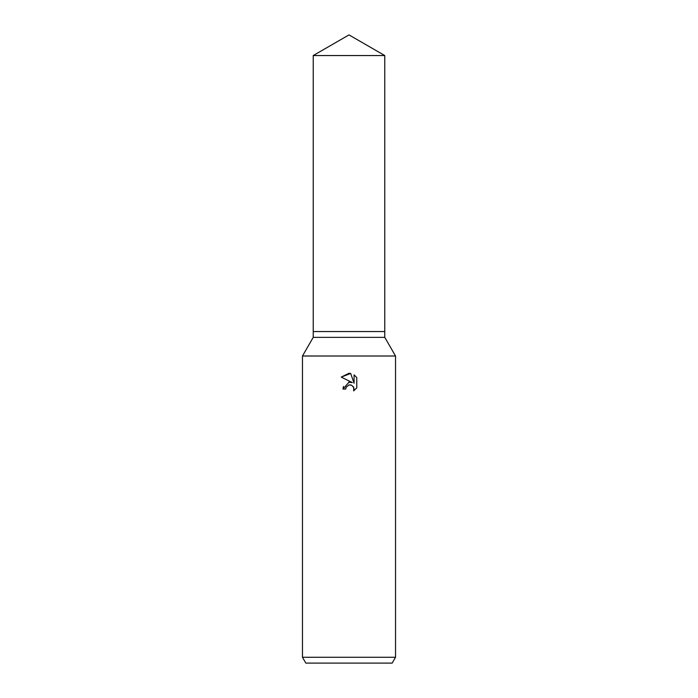 <?xml version="1.0" encoding="UTF-8"?>
<svg xmlns="http://www.w3.org/2000/svg" width="698" height="698" viewBox="0 0 698 698"><rect width="100%" height="100%" fill="white"/><g stroke="black" fill="none" stroke-linecap="round" stroke-linejoin="round"><path stroke-width="1.05" d="M313.228 55.552L384.773 55.552L349 34.9L313.228 55.552L313.228 331.55L349 331.55L313.228 331.55L313.228 337.361L384.773 337.361L395.53 356.006L395.53 657.28L302.47 657.28L305.829 663.1L392.171 663.1L395.53 657.28M384.773 55.552L384.773 331.55L349 331.55L384.773 331.55L384.773 337.361M313.228 337.361L302.47 356.006L395.53 356.006M349 384.956L346.173 387.163L345.728 389.056L342.98 389.056L349 382.181L352.333 382.583L341.226 377.103L349 373.273L350.684 373.456L354.078 383.228L354.078 374.861L356.774 377.583L356.774 387.905L353.65 390.906L353.773 387.434L351.513 385.174L349 384.956L350.588 384.912M345.728 389.056L346.007 387.53M353.267 386.544L354.095 389.03L353.65 390.906L356.774 387.905M352.333 382.583L348.607 382.242M343.477 386.448L342.98 389.056M346.173 387.163L348.974 384.956M356.774 377.583L354.078 374.861M350.684 373.456L341.226 377.103M302.47 356.006L302.47 657.28"/></g></svg>
